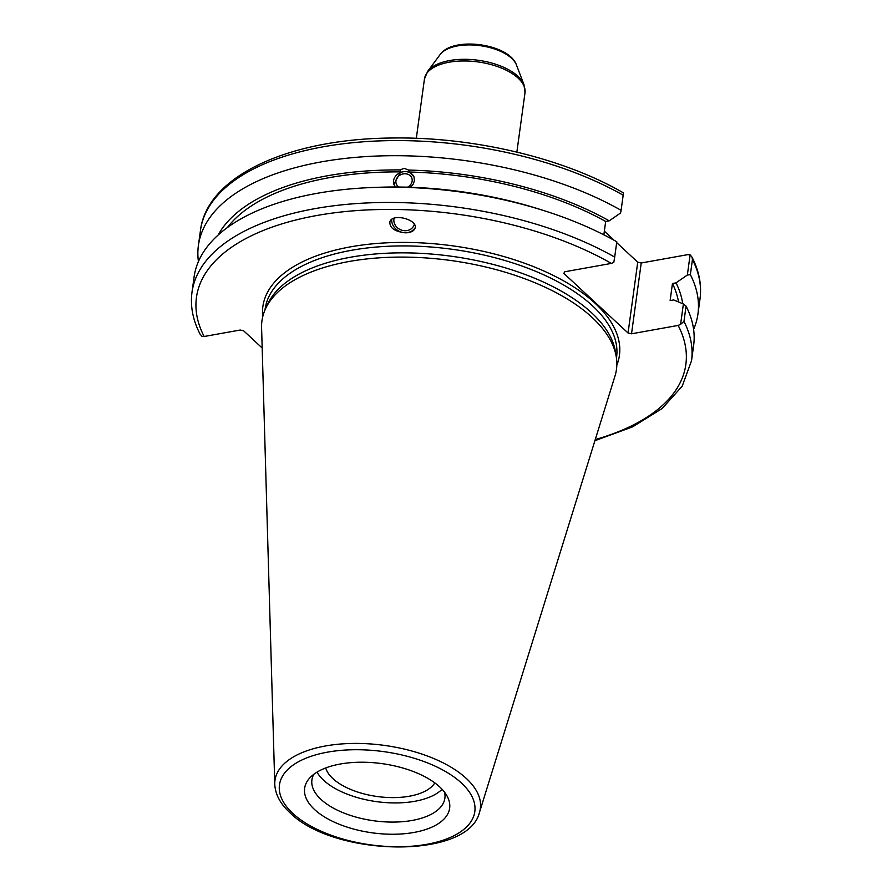 <?xml version="1.0" encoding="UTF-8"?>
<svg xmlns="http://www.w3.org/2000/svg" width="892" height="892" viewBox="0 0 892 892"><rect width="100%" height="100%" fill="white"/><g stroke="black" fill="none" stroke-linecap="round" stroke-linejoin="round"><path stroke-width="1.34" d="M604.352 231.184L614.164 240.294M616.673 242.624L637.735 262.192L628.046 332.995L631.525 333.798L641.225 262.995L637.735 262.192M641.225 262.995L687.843 254.633L690.118 254.856L691.936 257.041L692.437 259.527A252.101 120.353 7.8 0 1 700.008 298.842C701.837 284.972 699.138 271.034 691.947 257.041M407.51 187.175A8.307 7.069 -20.1 0 0 411.836 178.121A8.307 7.069 -20.1 0 0 401.612 174.341A8.307 7.069 -20.1 0 0 396.249 183.841A8.307 7.069 -20.1 0 0 398.891 187.03M395.502 186.997L393.796 184.276L400.731 171.888L400.006 169.926L404.132 168.343L408.625 170.06L409.35 172.022L414 176.872L414.412 180.764L413.108 184.321L410.42 187.264M543.774 210.579L539.091 209.096A237.807 113.529 7.8 0 0 406.284 187.142L397.665 187.008A237.807 113.529 7.8 0 0 379.591 187.253L374.685 187.42A252.101 120.353 7.8 0 1 543.774 210.579A252.101 120.353 7.8 0 1 616.796 241.777L614.688 257.086A252.101 120.353 -172.2 0 0 350.924 203.989A252.101 120.353 -172.2 0 0 191.992 292.286C190.163 306.157 192.862 320.094 200.053 334.087M414.066 177.073A10.76 9.165 -20.1 0 0 405.325 171.61A10.76 9.165 -20.1 0 0 393.863 184.466M394.074 218.239A10.592 9.31 -155 0 0 395.111 224.907A10.592 9.31 -155 0 0 404.79 230.716A10.592 9.31 -155 0 0 413.81 225.654A10.592 9.31 -155 0 0 414.323 224.226M391.688 219.454A12.811 11.261 -155 0 0 405.236 232.734A12.811 11.261 -155 0 0 415.092 227.884M405.18 232.834C394.353 231.463 389.28 227.683 389.938 221.484C393.394 212.619 419.441 220.302 414.78 228.809C413.33 231.452 410.13 232.801 405.18 232.834M408.625 170.06A237.807 113.529 7.8 0 1 609.236 220.837L620.564 212.998L621.1 210.322A252.101 120.353 7.8 0 0 357.324 157.226A252.101 120.353 7.8 0 0 198.392 245.523L200.466 230.415A252.101 120.353 7.8 0 1 359.398 142.107A252.101 120.353 7.8 0 1 623.173 195.203L623.33 192.828C563.053 157.761 472.002 136.387 390.484 138.037C288.027 139.119 206.966 176.293 200.466 230.415M198.425 261.557A252.101 120.353 7.8 0 1 198.392 245.523M218.139 235.031A237.807 113.529 7.8 0 1 400.006 169.926M409.35 172.022A233.827 111.623 7.8 0 1 605.679 221.472L609.236 220.837M603.851 234.819L605.679 221.472M690.118 254.856L687.353 275.026L690.363 274.647A252.101 120.353 7.8 0 1 697.945 313.962A252.101 120.353 7.8 0 1 693.608 329.382M687.353 275.026L676.013 282.853A237.807 113.529 7.8 0 1 682.714 303.715M434.817 782.897A56.274 26.86 7.8 0 1 377.372 796.534A56.274 26.86 7.8 0 1 325.714 767.956M200.064 334.087L201.882 336.273L204.156 336.496L240.204 330.029L243.683 330.832L262.181 348.014M676.013 282.853L672.457 283.5L670.126 300.571L673.683 299.935L683.383 303.994L680.596 324.365L678.143 325.424L631.525 333.798M628.046 332.995L563.833 273.365L564.736 271.77L611.366 263.408L613.808 262.337L614.688 257.086M274.769 784.28L261.59 327.62A178.913 85.409 7.8 0 1 265.526 308.788L267.7 304.105A177.374 84.673 7.8 0 1 350.612 257.219A177.374 84.673 7.8 0 1 615.435 351.738L616.272 356.833A178.913 85.409 7.8 0 1 614.989 376.034L479.506 812.322A103.65 49.484 -172.2 0 0 435.084 759.103A103.65 49.484 -172.2 0 0 325.491 745.968A103.65 49.484 -172.2 0 0 274.769 784.28C275.305 794.426 280.344 803.882 289.9 812.679C333.563 856.777 468.222 860.055 479.506 812.322M690.363 274.647L692.437 259.527M191.992 292.286L194.088 276.977A252.101 120.353 7.8 0 1 374.685 187.42M594.908 440.693L632.629 426.855L662.154 408.503L682.202 386.18L691.534 360.714A252.101 120.353 -172.2 0 0 683.963 321.41L680.596 324.365M683.963 321.41L686.059 306.101L683.383 303.994M340.298 764.02A73.189 34.944 7.8 0 1 447.483 796.812A73.189 34.944 7.8 0 1 372.399 832.849A73.189 34.944 7.8 0 1 309.769 777.947A73.189 34.944 7.8 0 1 340.298 764.02M265.526 308.788A178.913 85.409 7.8 0 1 349.151 261.49A178.913 85.409 7.8 0 1 616.272 356.833M623.173 195.203L621.1 210.322M686.059 306.101A252.101 120.353 7.8 0 1 693.63 345.405L691.534 360.714M672.457 283.5A233.827 111.623 7.8 0 1 678.533 301.964M227.471 227.471A233.827 111.623 7.8 0 1 400.731 171.888M444.562 792.196A67.112 32.034 7.8 0 1 444.885 798.173A67.112 32.034 7.8 0 1 374.049 820.807A67.112 32.034 7.8 0 1 311.91 779.954A67.112 32.034 7.8 0 1 313.839 774.289M442.075 789.275A67.112 32.034 7.8 0 1 376.669 801.652A67.112 32.034 7.8 0 1 317.017 772.138M523.972 84.617A50.264 23.995 -172.2 0 0 449.668 60.544A50.264 23.995 -172.2 0 0 427.625 71.416L424.436 79.042A50.744 24.229 7.8 0 1 449.178 62.206A50.744 24.229 7.8 0 1 501.148 67.937A50.744 24.229 7.8 0 1 524.998 92.813L523.972 84.617L516.446 64.96A39.806 19 7.8 0 0 457.618 45.893A39.806 19 7.8 0 0 440.157 54.512L427.625 71.416M264.991 309.981L265.114 309.123A177.374 84.673 7.8 0 1 351.56 250.284A177.374 84.673 7.8 0 1 533.226 270.321A177.374 84.673 7.8 0 1 616.584 357.268L616.461 358.127M616.829 365.196A179.939 85.9 -172.2 0 0 452.813 245.857A179.939 85.9 -172.2 0 0 262.739 316.693M204.156 336.496A246.984 117.9 7.8 0 1 316.838 215.507A246.984 117.9 7.8 0 1 611.366 263.408M678.143 325.424A246.984 117.9 7.8 0 1 595.265 439.566M292.777 813.381A98.577 47.064 7.8 0 1 376.357 750.752A98.577 47.064 7.8 0 1 462.301 830.575A98.577 47.064 7.8 0 1 292.777 813.381M516.869 152.086L524.998 92.813M416.319 138.316L424.436 79.042M440.157 54.512C452.902 35.992 509.12 43.652 516.446 64.96M697.945 313.962L700.008 298.842"/></g></svg>
